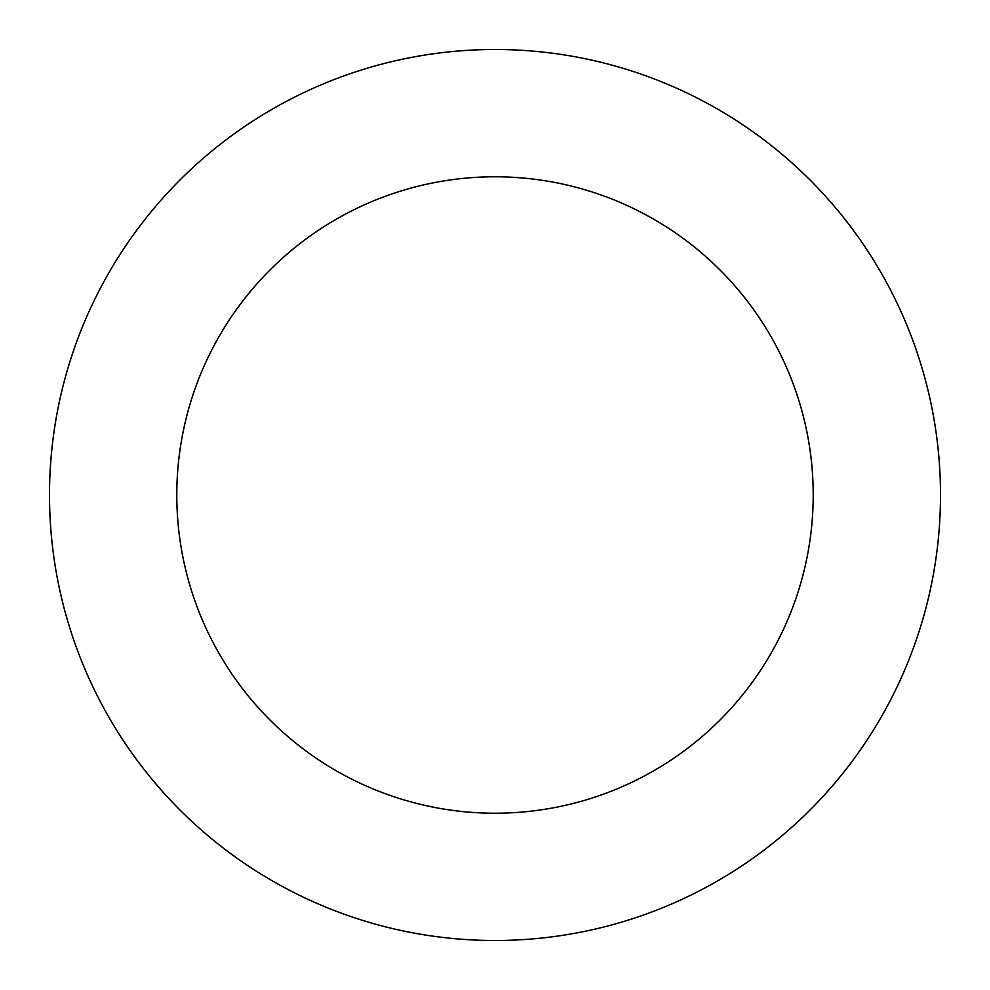 <?xml version="1.0" encoding="UTF-8"?>
<svg xmlns="http://www.w3.org/2000/svg" width="990" height="990" viewBox="0 0 990 990"><rect width="100%" height="100%" fill="white"/><g stroke="black" fill="none" stroke-linecap="round" stroke-linejoin="round"><path stroke-width="1.49" d="M813.211 495A318.211 318.211 0 0 1 335.895 770.579A318.211 318.211 0 0 1 335.895 219.421A318.211 318.211 0 0 1 813.211 495M940.5 495A445.5 445.5 0 0 1 272.25 880.815A445.5 445.5 0 0 1 272.25 109.185A445.5 445.5 0 0 1 940.5 495"/></g></svg>
